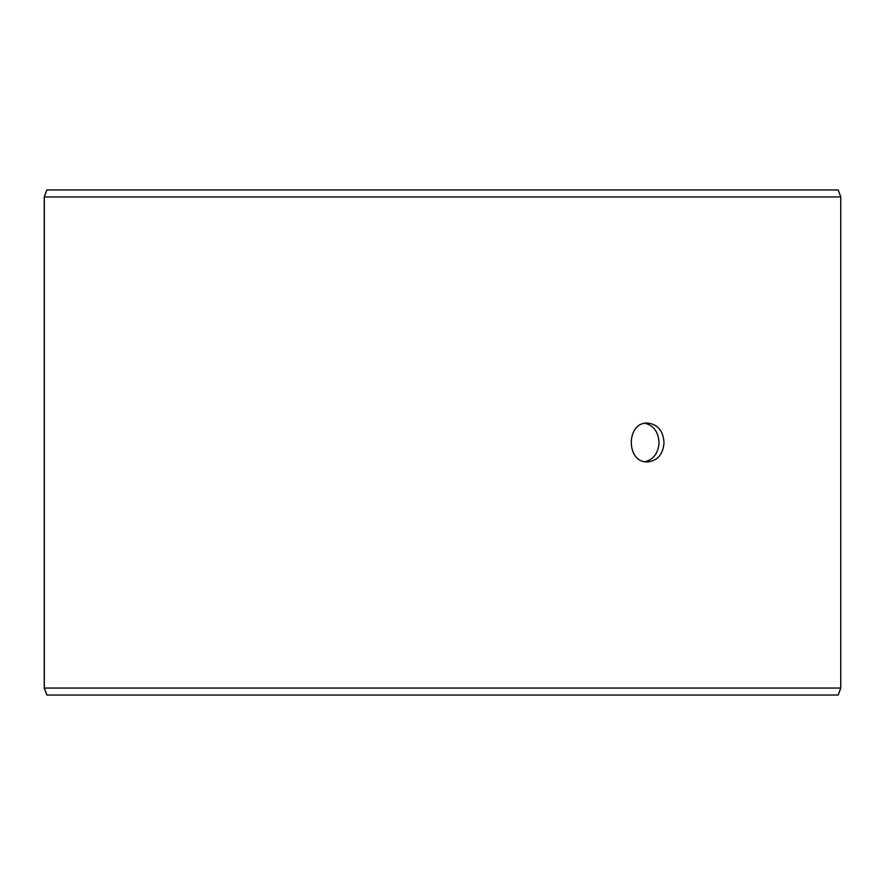 <?xml version="1.0" encoding="UTF-8"?>
<svg xmlns="http://www.w3.org/2000/svg" width="885" height="885" viewBox="0 0 885 885"><rect width="100%" height="100%" fill="white"/><g stroke="black" fill="none" stroke-linecap="round" stroke-linejoin="round"><path stroke-width="1.33" d="M44.305 688.054L46.861 695.046L44.25 688.054L44.25 196.946L46.794 189.954L838.206 189.954L840.75 196.946L44.305 196.946L44.305 688.054L840.75 688.054L840.75 196.946M46.861 189.954L44.305 196.946M46.861 695.046L838.206 695.046L840.75 688.054M645.11 461.704C653.761 459.381 658.396 452.976 659.015 442.5C658.407 432.046 653.772 425.641 645.11 423.295M664.027 442.5C663.119 454.304 657.644 460.775 647.61 461.926C625.861 463.12 625.872 421.868 647.61 423.074C657.644 424.214 663.108 430.685 664.027 442.5"/></g></svg>
